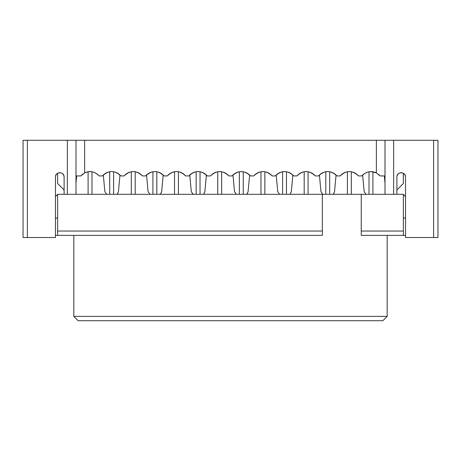<?xml version="1.0" encoding="UTF-8"?>
<svg xmlns="http://www.w3.org/2000/svg" width="461" height="461" viewBox="0 0 461 461"><rect width="100%" height="100%" fill="white"/><g stroke="black" fill="none" stroke-linecap="round" stroke-linejoin="round"><path stroke-width="0.69" d="M387.171 235.364L387.171 316.396L387.171 235.364M405.536 235.364L361.24 235.364L405.536 235.364M361.24 194.306L322.343 194.306L322.343 235.364L55.464 235.364L322.343 235.364L322.343 231.042L57.625 231.042L57.625 235.364L57.625 194.306L57.625 231.042L322.343 231.042L322.343 194.306L71.536 194.306L361.24 194.306L361.24 235.364L361.24 194.306L389.464 194.306L361.24 194.306M73.829 235.364L73.829 316.396L387.171 316.396L382.849 320.718L78.151 320.718L382.849 320.718L387.171 316.396L73.829 316.396L73.829 235.364M403.375 173.273L403.375 183.501L396.892 189.984L403.375 183.501L403.329 173.25M403.375 194.306L403.375 235.364L403.375 231.042L361.24 231.042L403.375 231.042L403.375 194.306L405.536 196.703L403.375 194.306L396.892 194.306L403.375 194.306M403.375 218.076L405.536 218.076L403.375 218.076M73.829 316.396L78.151 320.718L73.829 316.396M64.108 189.984L57.625 183.501L57.625 173.273L57.625 183.501L64.108 189.984M55.464 196.703L57.625 194.306L55.464 196.703M64.108 194.306L57.625 194.306L64.108 194.306L64.108 177.018C64.309 171.342 55.187 171.55 55.464 177.018C55.741 174.408 57.181 172.967 59.786 172.696C62.391 172.967 63.831 174.408 64.108 177.018L64.108 194.306L71.536 194.306L64.108 194.306M55.464 218.076L57.625 218.076L55.464 218.076M90.039 171.613L89.699 171.619M80.871 175.935L84.64 172.915L84.64 140.282L75.996 140.282L75.996 175.935L80.871 175.935L75.996 175.935L75.996 194.306L75.996 140.282L67.352 140.282L67.352 194.306L67.352 140.282L27.372 140.282L27.372 237.524L55.464 237.524L55.464 177.018L55.464 237.524L27.372 237.524L27.372 140.282L393.654 140.282M393.648 140.282L433.628 140.282L393.648 140.282L393.648 194.306L396.892 194.306L396.892 177.018L396.892 194.306L389.464 194.306L393.648 194.306L393.648 140.282L385.01 140.282L385.01 194.306L385.01 140.282M385.004 194.306L385.004 140.282L376.36 140.282L376.36 172.915L371.134 171.613M405.536 237.524L405.536 177.018L405.536 237.524L433.628 237.524L433.628 140.282L437.95 140.282L433.628 140.282L433.628 237.524L405.536 237.524M81.372 175.37L82.871 174.016M85.21 172.639L87.457 171.901M87.469 171.895L87.976 171.797M375.732 172.616L376.36 172.915L376.36 140.282L84.64 140.282L84.64 172.915C90.189 170.564 95.047 171.573 99.207 175.935L102.48 175.935L99.207 175.935C94.655 171.452 89.797 170.443 84.634 172.915L81.332 175.405M23.05 140.282L27.372 140.282L23.05 140.282L23.05 237.524L27.372 237.524L23.05 237.524L23.05 140.282M376.366 172.915C371.209 170.449 366.351 171.457 361.793 175.935C365.953 171.573 370.811 170.564 376.36 172.915L380.129 175.935L385.004 175.935L380.129 175.935L378.735 174.512M396.892 177.018C397.169 174.408 398.609 172.967 401.214 172.696C403.819 172.967 405.259 174.408 405.536 177.018C405.813 171.55 396.691 171.342 396.892 177.018M378.614 174.402L380.089 175.889M399.065 173.267L400.257 172.8M401.963 172.76L403.358 173.261M400.932 172.702L401.277 172.696M59.723 172.696L60.068 172.702M58.962 172.771L57.688 173.238M401.468 172.702L400.961 172.702M437.95 237.524L433.628 237.524L437.95 237.524L437.95 140.282L437.95 237.524M102.48 175.935C104.895 173.134 107.955 171.694 111.648 171.613C115.342 171.694 118.402 173.134 120.817 175.935L124.09 175.935C126.504 173.134 129.564 171.694 133.258 171.613C136.952 171.694 140.011 173.134 142.426 175.935L145.699 175.935C148.114 173.134 151.173 171.694 154.867 171.613C158.561 171.694 161.621 173.134 164.035 175.935L167.308 175.935C169.723 173.134 172.783 171.694 176.477 171.613C180.17 171.694 183.23 173.134 185.645 175.935L188.918 175.935C191.332 173.134 194.392 171.694 198.086 171.613C201.78 171.694 204.84 173.134 207.254 175.935L210.527 175.935C212.942 173.134 216.002 171.694 219.695 171.613C223.389 171.694 226.449 173.134 228.863 175.935L232.137 175.935C234.551 173.134 237.611 171.694 241.305 171.613C244.998 171.694 248.058 173.134 250.473 175.935L253.746 175.935C256.16 173.134 259.22 171.694 262.914 171.613C266.608 171.694 269.668 173.134 272.082 175.935L275.355 175.935C277.77 173.134 280.83 171.694 284.523 171.613C288.217 171.694 291.277 173.134 293.692 175.935L296.965 175.935C299.379 173.134 302.439 171.694 306.133 171.613C309.827 171.694 312.886 173.134 315.301 175.935L318.574 175.935C320.989 173.134 324.048 171.694 327.742 171.613C331.436 171.694 334.496 173.134 336.91 175.935L340.183 175.935C342.598 173.134 345.658 171.694 349.352 171.613C353.045 171.694 356.105 173.134 358.52 175.935L361.793 175.935L358.52 175.935C352.406 170.144 346.297 170.144 340.183 175.935L336.91 175.935C330.796 170.144 324.688 170.144 318.574 175.935L315.301 175.935C309.187 170.144 303.079 170.144 296.965 175.935L293.692 175.935C287.578 170.144 281.469 170.144 275.355 175.935L272.082 175.935C265.968 170.144 259.86 170.144 253.746 175.935L250.473 175.935C244.359 170.144 238.251 170.144 232.137 175.935L228.863 175.935C222.749 170.144 216.641 170.144 210.527 175.935L207.254 175.935C201.14 170.144 195.032 170.144 188.918 175.935L185.645 175.935C179.531 170.144 173.422 170.144 167.308 175.935L164.035 175.935C157.921 170.144 151.813 170.144 145.699 175.935L142.426 175.935C136.312 170.144 130.204 170.144 124.09 175.935L120.817 175.935C114.703 170.144 108.594 170.144 102.48 175.935M243.247 171.774L243.247 194.306L243.247 171.774M239.363 194.306L239.363 171.774L239.363 194.306M385.004 183.259L384.33 175.935L385.004 183.259M372.903 171.774L372.903 194.306L372.903 171.774M369.019 194.306L369.019 171.774L369.019 194.306M329.684 171.774L329.684 194.306L329.684 171.774M325.8 194.306L325.8 171.774L325.8 194.306M286.465 171.774L286.465 194.306L286.465 171.774M282.581 194.306L282.581 171.774L282.581 194.306M333.735 193.522L334.525 191.684L333.228 194.306L334.525 191.684L336.069 175.019L334.525 191.684M364.178 191.684L366.057 194.329L364.178 191.684L362.634 175.019L364.178 191.684L366.057 194.329M351.294 171.774L351.294 194.306L351.294 171.774M347.41 194.306L347.41 171.774L347.41 194.306M290.516 193.522L291.306 191.684L290.009 194.306L291.306 191.684L292.85 175.019L291.306 191.684M320.96 191.684L322.838 194.329L320.96 191.684L319.415 175.019L320.96 191.684L322.838 194.329M308.075 171.774L308.075 194.306L308.075 171.774M304.191 194.306L304.191 171.774L304.191 194.306M247.298 193.522L248.087 191.684L246.791 194.306L248.087 191.684L249.632 175.019L248.087 191.684M277.741 191.684L279.62 194.329L277.741 191.684L276.197 175.019L277.741 191.684L279.62 194.329M264.856 171.774L264.856 194.306L264.856 171.774M260.972 194.306L260.972 171.774L260.972 194.306M104.866 191.684L106.745 194.329L104.866 191.684L103.322 175.019L104.866 191.684L106.745 194.329M91.981 171.774L91.981 194.306L91.981 171.774M88.097 194.306L88.097 171.774L88.097 194.306M76.67 175.935L75.996 183.259L76.67 175.935M149.963 194.329L148.085 191.684L146.54 175.019L148.085 191.684L149.963 194.329L148.085 191.678M135.2 171.774L135.2 194.306L135.2 171.774M131.316 194.306L131.316 171.774L131.316 194.306M119.975 175.019L118.431 191.684L117.134 194.306L118.431 191.684L119.975 175.019M193.182 194.329L191.303 191.684L189.759 175.019L191.303 191.684L193.182 194.329L191.303 191.678M178.419 171.774L178.419 194.306L178.419 171.774M174.535 194.306L174.535 171.774L174.535 194.306M163.194 175.019L161.65 191.684L160.353 194.306L161.65 191.684L163.194 175.019M156.809 171.774L156.809 194.306L156.809 171.774M152.925 194.306L152.925 171.774L152.925 194.306M113.59 171.774L113.59 194.306L113.59 171.774M109.706 171.774L109.706 194.306L109.701 171.774M200.028 171.774L200.028 194.306L200.028 171.774M196.144 194.306L196.144 171.774L196.144 194.306M236.401 194.329L234.522 191.684L232.978 175.019L234.522 191.684L236.401 194.329L234.522 191.678M221.637 171.774L221.637 194.306L221.637 171.774M217.753 194.306L217.753 171.774L217.753 194.306M206.413 175.019L204.868 191.684L203.572 194.306L204.868 191.684L206.413 175.019M118.431 191.684L117.641 193.522M161.65 191.684L160.86 193.522M204.868 191.684L204.079 193.522"/></g></svg>

